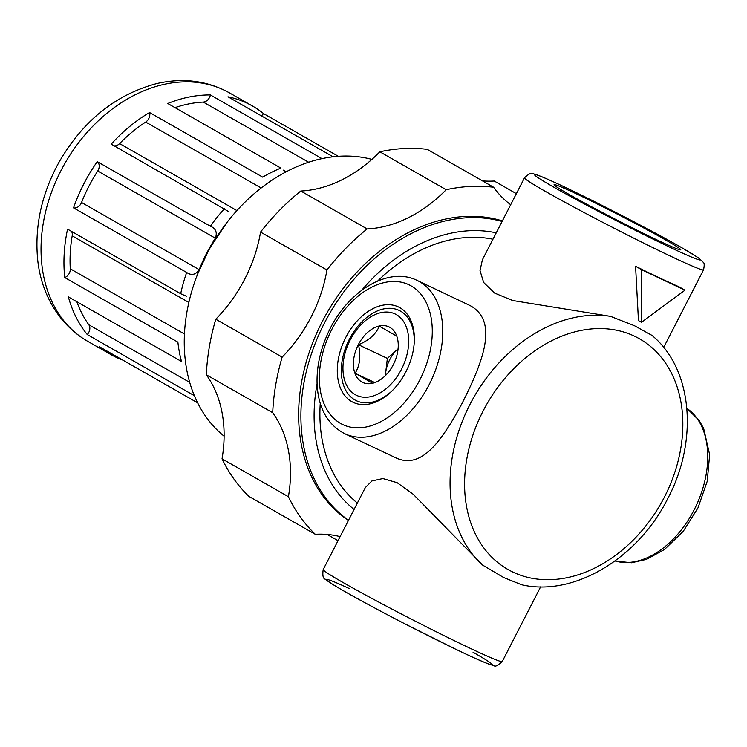 <?xml version="1.0" encoding="UTF-8"?>
<svg xmlns="http://www.w3.org/2000/svg" width="747" height="747" viewBox="0 0 747 747"><rect width="100%" height="100%" fill="white"/><g stroke="black" fill="none" stroke-linecap="round" stroke-linejoin="round"><path stroke-width="1.12" d="M392.175 390.756A49.946 32.7 115.3 0 1 347.047 392.427A49.946 32.7 115.3 0 1 353.396 332.34A49.946 32.7 115.3 0 1 400.588 311.172A49.946 32.7 115.3 0 1 414.099 344.367M399.944 307.736A52.794 34.567 115.3 0 1 414.165 343.601A52.794 34.567 115.3 0 1 391.624 391.297A52.794 34.567 115.3 0 1 343.583 393.94A52.794 34.567 115.3 0 1 349.913 330.333A52.794 34.567 115.3 0 1 399.944 307.736M228.675 211.606L111.228 144.152A143.022 107.97 119.7 0 1 149.559 112.536L262.692 177.132A143.022 107.97 -60.3 0 1 280.9 168.094L167.767 103.497A143.022 107.97 119.7 0 1 210.402 94.944L321.976 158.644M97.717 171.026A7.414 5.603 119.7 0 0 97.269 161.651L210.411 226.248C215.799 228.414 217.452 232.401 215.369 238.2L97.717 171.026A135.609 102.367 119.7 0 0 81.544 202.484A7.414 5.603 119.7 0 1 73.523 207.862L186.666 272.459C191.475 275.774 195.658 274.84 199.197 269.667A135.609 102.367 -60.3 0 1 215.369 238.2M194.36 395.695L87.259 334.544A143.022 107.97 119.7 0 1 68.369 296.904L181.512 361.501A143.022 107.97 -60.3 0 1 177.889 342.145L64.756 277.548A143.022 107.97 119.7 0 1 67.557 229.133L180.69 293.73L186.358 296.214M197.61 402.81L99.5 346.785A143.022 107.97 119.7 0 0 110.593 354.395A143.022 107.97 119.7 0 0 122.769 360.073M97.269 161.651A143.022 107.97 119.7 0 0 73.523 207.862M333.097 156.805L227.984 96.793A143.022 107.97 119.7 0 1 252.421 105.981L229.488 92.889A143.022 107.97 -60.3 0 0 64.812 163.565A143.022 107.97 -60.3 0 0 87.66 341.295C55.876 322.909 39.61 288.734 37.35 255.829C35.081 223.755 42.327 192.502 59.088 162.08C83.02 120.809 115.505 94.654 156.534 83.617C182.856 77.511 207.171 80.601 229.488 92.889M338.344 156.319L263.504 113.581A143.022 107.97 119.7 0 0 252.421 105.981M521.686 584.77L503.693 577.543L482.711 565.143A143.368 108.231 -60.3 0 1 469.928 404.491A143.368 108.231 -60.3 0 1 610.57 316.364L634.483 325.729L651.851 335.319C692.618 368.56 698.632 440.459 667.846 498.417C638.218 558.018 573.995 597.058 521.686 584.752M540.632 586.834L502.245 661.534A100.649 3.847 -152.8 0 1 410.971 618.946A100.649 3.847 -152.8 0 1 323.208 569.522L365.33 487.567L371.913 480.947L382.866 478.547L397.124 482.674L413.175 494.225L482.711 565.143M357.355 503.076A150.969 113.964 -60.3 0 1 320.258 403.408M377.749 280.965A150.969 113.964 -60.3 0 1 492.955 239.227M610.57 316.364L512.741 300.527L494.598 293.085L483.654 282.478L480.022 270.619L482.394 259.769M417.115 280.424L470.255 305.663C498.791 321.303 483.197 361.707 461.739 404.024C441.038 442.037 421.093 470.068 395.387 457.622L344.675 433.671C327.812 424.791 318.633 408.637 317.139 385.219C316.373 367.982 319.996 350.604 328.026 333.069C346.216 292.152 387.777 265.745 417.115 280.424A84.756 55.493 115.3 0 1 419.609 281.722A84.756 55.493 115.3 0 1 430.132 382.697A84.756 55.493 115.3 0 1 344.675 433.671M354.078 509.463A158.037 119.305 -60.3 0 1 317.083 383.874M361.772 290.209A158.037 119.305 -60.3 0 1 496.241 232.84M348.532 520.257A169.513 127.961 -60.3 0 1 324.385 323.143A169.513 127.961 -60.3 0 1 502.096 221.448M348.429 520.444A169.513 127.961 -60.3 0 1 322.116 321.854A169.513 127.961 -60.3 0 1 502.376 220.907M666.091 240.235A71.217 2.727 -152.8 0 1 680.676 249.853A71.217 2.727 -152.8 0 1 616.182 219.655A71.217 2.727 -152.8 0 1 554.078 184.789A71.217 2.727 -152.8 0 1 595.294 203.016A71.217 2.727 -152.8 0 1 666.091 240.235M641.468 322.302L638.452 320.584L635.576 266.268A100.649 3.847 27.2 0 0 679.014 286.801L684.962 290.2L641.524 269.667L641.468 322.302L684.962 290.2M222.036 458.817A201.288 151.949 119.7 0 0 248.91 496.391L315.281 534.292A201.288 151.949 119.7 0 1 288.417 496.718L222.036 458.817A127.13 95.971 119.7 0 0 206.331 374.807L272.711 412.708A201.288 151.949 119.7 0 1 282.151 357.113L215.771 319.212A127.13 95.971 119.7 0 0 260.554 232.074L326.934 269.975A201.288 151.949 119.7 0 1 367.15 228.927L300.78 191.036A127.13 95.971 119.7 0 0 379.821 151.809A201.288 151.949 119.7 0 1 427.256 149.363L493.627 187.254A127.13 95.971 119.7 0 0 510.696 204.715M482.45 180.877A127.13 95.971 119.7 0 0 494.253 181.026L516.373 193.66M327.083 534.441L338.027 540.697M340.109 536.635A127.13 95.971 119.7 0 0 315.281 534.292M288.417 496.718A127.13 95.971 119.7 0 0 272.711 412.708M215.771 319.212A201.288 151.949 119.7 0 0 206.331 374.807M282.151 357.113A127.13 95.971 119.7 0 0 326.934 269.975M300.78 191.036A201.288 151.949 119.7 0 0 260.554 232.074M379.821 151.809L446.192 189.71A127.13 95.971 119.7 0 1 367.15 228.927M493.627 187.254A201.288 151.949 119.7 0 0 446.192 189.71M224.109 436.183A158.915 119.959 -60.3 0 1 207.787 252.075A158.915 119.959 -60.3 0 1 371.894 159.391M114.179 145.833A7.414 5.603 119.7 0 0 119.595 143.592A135.609 102.367 119.7 0 1 145.693 122.06A7.414 5.603 119.7 0 0 149.559 112.536M308.651 162.239L203.268 102.078A135.609 102.367 119.7 0 0 175.013 107.633M203.268 102.078A7.414 5.603 119.7 0 0 210.402 94.944M261.357 115.85A7.414 5.603 119.7 0 0 263.504 113.581M87.259 334.544A7.414 5.603 119.7 0 0 88.818 324.777A135.609 102.367 119.7 0 1 76.848 301.741M64.756 277.548A7.414 5.603 119.7 0 0 70.283 268.808A135.609 102.367 119.7 0 1 72.188 235.837A7.414 5.603 119.7 0 0 71.563 231.43M389.859 327.345A30.72 20.113 115.3 0 1 398.142 348.223A30.72 20.113 115.3 0 1 385.022 375.974A30.72 20.113 115.3 0 1 354.928 373.304A30.72 20.113 115.3 0 1 362.556 337.933A30.72 20.113 115.3 0 1 389.859 327.345M372.538 383.211L355.114 373.267C359.886 365.544 361.016 356.039 358.504 344.75C369.046 340.324 375.974 334.133 379.308 326.187L396.732 336.131M396.396 314.636A45.025 29.478 115.3 0 1 387.749 387.338A45.025 29.478 115.3 0 1 343.331 361.978A45.025 29.478 115.3 0 1 396.396 314.636M385.321 375.61L387.366 358.392L398.048 348.858A26.49 17.34 -64.7 0 0 397.768 349.11A26.49 17.34 -64.7 0 0 385.676 372.65A26.49 17.34 -64.7 0 0 385.461 375.489M387.366 358.392L358.504 344.75M374.387 382.371L355.114 373.267M635.576 266.268L641.524 269.667M210.411 226.248A143.022 107.97 -60.3 0 1 224.371 208.749M180.69 293.73A143.022 107.97 -60.3 0 1 186.666 272.459M473.047 652.234A93.235 3.567 -152.8 0 1 464.877 653.578A93.235 3.567 -152.8 0 1 349.951 594.444A93.235 3.567 -152.8 0 1 349.185 588.496M664.457 497.016A132.789 100.238 -60.3 0 1 475.83 534.88A132.789 100.238 -60.3 0 1 580.877 330.473A132.789 100.238 -60.3 0 1 664.457 497.016M686.895 408.413A84.756 55.493 115.3 0 1 696.101 505.868A84.756 55.493 115.3 0 1 615.005 560.96M411.149 285.914A77.343 50.637 115.3 0 1 396.312 410.803A77.343 50.637 115.3 0 1 320.015 367.235A77.343 50.637 115.3 0 1 411.149 285.914M681.133 247.35A93.235 3.567 -152.8 0 1 631.551 228.433A93.235 3.567 -152.8 0 1 539.577 175.918A93.235 3.567 -152.8 0 1 681.133 247.35M524.515 177.814C528.848 173.621 531.901 172.324 533.666 173.92C537.093 174.742 543.106 177.123 551.734 181.073C581.764 194.481 649.601 229.208 681.423 247.5L698.734 258.042L703.188 262.244C704.374 262.748 704.496 265.278 703.553 269.826A100.649 3.847 -152.8 0 1 612.279 227.247A100.649 3.847 -152.8 0 1 524.515 177.814L482.403 259.769M199.197 269.667L81.544 202.484M261.17 187.992L145.693 122.06M236.911 210.579L119.595 143.592M286.166 171.81L283.085 170.055M189.691 382.371L88.818 324.777M184.444 333.984L70.283 268.808M188.851 302.451L72.188 235.837M110.593 354.395L87.66 341.295M502.245 661.534C497.913 665.661 495.121 667.006 493.86 665.568L489.855 664.475C483.57 662.234 472.244 657.183 455.894 649.32L406.321 624.576C373.472 607.694 338.008 588.384 327.858 581.185L325.384 579.242C323.068 578.776 322.349 575.535 323.208 569.522M614.958 560.997L631.532 562.762L646.566 559.354L664.569 549.447L683.272 531.313L697.959 507.932L707.232 481.273L709.65 454.708L703.674 428.479L699.201 420.514L686.885 408.357M703.553 269.826L663.663 347.439M197.684 273.953L209.674 248.135L227.424 221.868"/></g></svg>
